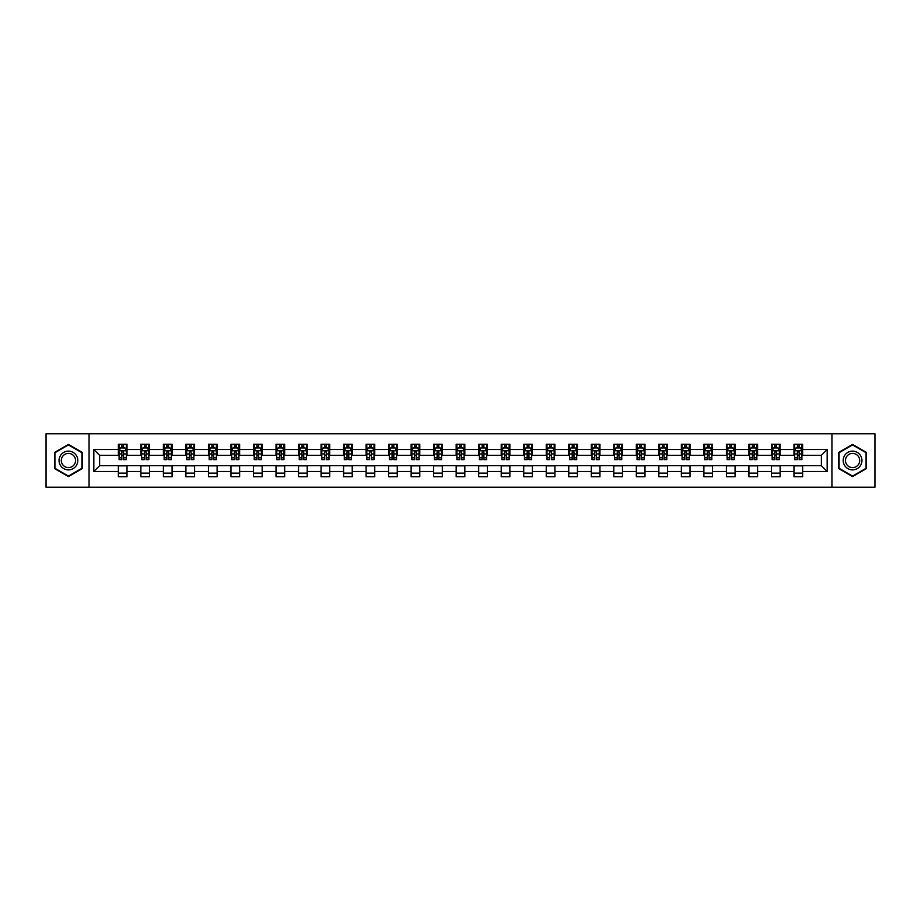 <?xml version="1.0" encoding="UTF-8"?>
<svg xmlns="http://www.w3.org/2000/svg" width="921" height="921" viewBox="0 0 921 921"><rect width="100%" height="100%" fill="white"/><g stroke="black" fill="none" stroke-linecap="round" stroke-linejoin="round"><path stroke-width="1.38" d="M831.928 487.209L874.95 487.209L874.95 433.791L831.928 433.791L831.928 487.209L89.072 487.209L89.072 433.791L46.05 433.791L46.05 487.209L89.072 487.209M831.928 433.791L89.072 433.791M802.628 449.529L802.628 444.256L793.971 444.256L793.971 449.529L780.11 449.529L780.11 444.256L771.441 444.256L771.441 449.529L757.592 449.529L757.592 444.256L748.923 444.256L748.923 449.529L735.073 449.529L735.073 444.256L726.404 444.256L726.404 449.529L712.543 449.529L712.543 444.256L703.886 444.256L703.886 449.529L690.025 449.529L690.025 444.256L681.367 444.256L681.367 449.529L667.506 449.529L667.506 444.256L658.849 444.256L658.849 449.529L644.988 449.529L644.988 444.256L636.33 444.256L636.33 449.529L622.469 449.529L622.469 444.256L613.812 444.256L613.812 449.529L599.951 449.529L599.951 444.256L591.294 444.256L591.294 449.529L577.432 449.529L577.432 444.256L568.764 444.256L568.764 449.529L554.914 449.529L554.914 444.256L546.245 444.256L546.245 449.529L532.396 449.529L532.396 444.256L523.727 444.256L523.727 449.529L509.866 449.529L509.866 444.256L501.208 444.256L501.208 449.529L487.347 449.529L487.347 444.256L478.69 444.256L478.69 449.529L464.829 449.529L464.829 444.256L456.171 444.256L456.171 449.529L442.31 449.529L442.31 444.256L433.653 444.256L433.653 449.529L419.792 449.529L419.792 444.256L411.134 444.256L411.134 449.529L397.273 449.529L397.273 444.256L388.604 444.256L388.604 449.529L374.755 449.529L374.755 444.256L366.086 444.256L366.086 449.529L352.236 449.529L352.236 444.256L343.568 444.256L343.568 449.529L329.706 449.529L329.706 444.256L321.049 444.256L321.049 449.529L307.188 449.529L307.188 444.256L298.531 444.256L298.531 449.529L284.67 449.529L284.67 444.256L276.012 444.256L276.012 449.529L262.151 449.529L262.151 444.256L253.494 444.256L253.494 449.529L239.633 449.529L239.633 444.256L230.975 444.256L230.975 449.529L217.114 449.529L217.114 444.256L208.457 444.256L208.457 449.529L194.596 449.529L194.596 444.256L185.927 444.256L185.927 449.529L172.077 449.529L172.077 444.256L163.408 444.256L163.408 449.529L149.559 449.529L149.559 444.256L140.89 444.256L140.89 449.529L127.029 449.529L127.029 444.256L118.372 444.256L118.372 449.529L93.827 449.529L93.827 471.471L99.606 465.692L118.372 465.692L118.372 476.744L127.029 476.744L127.029 465.692L140.89 465.692L140.89 476.744L149.559 476.744L149.559 465.692L163.408 465.692L163.408 476.744L172.077 476.744L172.077 465.692L185.927 465.692L185.927 476.744L194.596 476.744L194.596 465.692L208.457 465.692L208.457 476.744L217.114 476.744L217.114 465.692L230.975 465.692L230.975 476.744L239.633 476.744L239.633 465.692L253.494 465.692L253.494 476.744L262.151 476.744L262.151 465.692L276.012 465.692L276.012 476.744L284.67 476.744L284.67 465.692L298.531 465.692L298.531 476.744L307.188 476.744L307.188 465.692L321.049 465.692L321.049 476.744L329.706 476.744L329.706 465.692L343.568 465.692L343.568 476.744L352.236 476.744L352.236 465.692L366.086 465.692L366.086 476.744L374.755 476.744L374.755 465.692L388.604 465.692L388.604 476.744L397.273 476.744L397.273 465.692L411.134 465.692L411.134 476.744L419.792 476.744L419.792 465.692L433.653 465.692L433.653 476.744L442.31 476.744L442.31 465.692L456.171 465.692L456.171 476.744L464.829 476.744L464.829 465.692L478.69 465.692L478.69 476.744L487.347 476.744L487.347 465.692L501.208 465.692L501.208 476.744L509.866 476.744L509.866 465.692L523.727 465.692L523.727 476.744L532.396 476.744L532.396 465.692L546.245 465.692L546.245 476.744L554.914 476.744L554.914 465.692L568.764 465.692L568.764 476.744L577.432 476.744L577.432 465.692L591.294 465.692L591.294 476.744L599.951 476.744L599.951 465.692L613.812 465.692L613.812 476.744L622.469 476.744L622.469 465.692L636.33 465.692L636.33 476.744L644.988 476.744L644.988 465.692L658.849 465.692L658.849 476.744L667.506 476.744L667.506 465.692L681.367 465.692L681.367 476.744L690.025 476.744L690.025 465.692L703.886 465.692L703.886 476.744L712.543 476.744L712.543 465.692L726.404 465.692L726.404 476.744L735.073 476.744L735.073 465.692L748.923 465.692L748.923 476.744L757.592 476.744L757.592 465.692L771.441 465.692L771.441 476.744L780.11 476.744L780.11 465.692L793.971 465.692L793.971 476.744L802.628 476.744L802.628 465.692L821.394 465.692L821.394 455.308L802.628 455.308L802.628 449.529L827.173 449.529L827.173 471.471L802.628 471.471M793.971 471.471L780.11 471.471M771.441 471.471L757.592 471.471M748.923 471.471L735.073 471.471M726.404 471.471L712.543 471.471M703.886 471.471L690.025 471.471M681.367 471.471L667.506 471.471M658.849 471.471L644.988 471.471M636.33 471.471L622.469 471.471M613.812 471.471L599.951 471.471M591.294 471.471L577.432 471.471M568.764 471.471L554.914 471.471M546.245 471.471L532.396 471.471M523.727 471.471L509.866 471.471M501.208 471.471L487.347 471.471M478.69 471.471L464.829 471.471M456.171 471.471L442.31 471.471M433.653 471.471L419.792 471.471M411.134 471.471L397.273 471.471M388.604 471.471L374.755 471.471M366.086 471.471L352.236 471.471M343.568 471.471L329.706 471.471M321.049 471.471L307.188 471.471M298.531 471.471L284.67 471.471M276.012 471.471L262.151 471.471M253.494 471.471L239.633 471.471M230.975 471.471L217.114 471.471M208.457 471.471L194.596 471.471M185.927 471.471L172.077 471.471M163.408 471.471L149.559 471.471M140.89 471.471L127.029 471.471M118.372 471.471L93.827 471.471M793.971 449.529L793.971 455.308L780.11 455.308L780.11 449.529M771.441 449.529L771.441 455.308L757.592 455.308L757.592 449.529M748.923 449.529L748.923 455.308L735.073 455.308L735.073 449.529M726.404 449.529L726.404 455.308L712.543 455.308L712.543 449.529M703.886 449.529L703.886 455.308L690.025 455.308L690.025 449.529M681.367 449.529L681.367 455.308L667.506 455.308L667.506 449.529M658.849 449.529L658.849 455.308L644.988 455.308L644.988 449.529M636.33 449.529L636.33 455.308L622.469 455.308L622.469 449.529M613.812 449.529L613.812 455.308L599.951 455.308L599.951 449.529M591.294 449.529L591.294 455.308L577.432 455.308L577.432 449.529M568.764 449.529L568.764 455.308L554.914 455.308L554.914 449.529M546.245 449.529L546.245 455.308L532.396 455.308L532.396 449.529M523.727 449.529L523.727 455.308L509.866 455.308L509.866 449.529M501.208 449.529L501.208 455.308L487.347 455.308L487.347 449.529M478.69 449.529L478.69 455.308L464.829 455.308L464.829 449.529M456.171 449.529L456.171 455.308L442.31 455.308L442.31 449.529M433.653 449.529L433.653 455.308L419.792 455.308L419.792 449.529M411.134 449.529L411.134 455.308L397.273 455.308L397.273 449.529M388.604 449.529L388.604 455.308L374.755 455.308L374.755 449.529M366.086 449.529L366.086 455.308L352.236 455.308L352.236 449.529M343.568 449.529L343.568 455.308L329.706 455.308L329.706 449.529M321.049 449.529L321.049 455.308L307.188 455.308L307.188 449.529M298.531 449.529L298.531 455.308L284.67 455.308L284.67 449.529M276.012 449.529L276.012 455.308L262.151 455.308L262.151 449.529M253.494 449.529L253.494 455.308L239.633 455.308L239.633 449.529M230.975 449.529L230.975 455.308L217.114 455.308L217.114 449.529M208.457 449.529L208.457 455.308L194.596 455.308L194.596 449.529M185.927 449.529L185.927 455.308L172.077 455.308L172.077 449.529M163.408 449.529L163.408 455.308L149.559 455.308L149.559 449.529M140.89 449.529L140.89 455.308L127.029 455.308L127.029 449.529M118.372 449.529L118.372 455.308L99.606 455.308L93.827 449.529M99.606 455.308L99.606 465.692M827.173 471.471L821.394 465.692M821.394 455.308L827.173 449.529M118.372 447.871L119.097 447.871M121.837 447.871L123.575 447.871M126.315 447.871L127.029 447.871M118.372 455.158L119.097 455.158M121.837 455.158L123.575 455.158M126.315 455.158L127.029 455.158M118.372 465.842L127.029 465.842M118.372 473.129L127.029 473.129M140.89 465.842L149.559 465.842M140.89 473.129L149.559 473.129M140.89 447.871L141.615 447.871M144.355 447.871L146.094 447.871M148.834 447.871L149.559 447.871M140.89 455.158L141.615 455.158M144.355 455.158L146.094 455.158M148.834 455.158L149.559 455.158M163.408 465.842L172.077 465.842M163.408 473.129L172.077 473.129M163.408 447.871L164.134 447.871M166.874 447.871L168.612 447.871M171.352 447.871L172.077 447.871M163.408 455.158L164.134 455.158M166.874 455.158L168.612 455.158M171.352 455.158L172.077 455.158M185.927 465.842L194.596 465.842M185.927 473.129L194.596 473.129M185.927 447.871L186.652 447.871M189.392 447.871L191.131 447.871M193.871 447.871L194.596 447.871M185.927 455.158L186.652 455.158M189.392 455.158L191.131 455.158M193.871 455.158L194.596 455.158M208.457 465.842L217.114 465.842M208.457 473.129L217.114 473.129M208.457 447.871L209.171 447.871M211.922 447.871L213.649 447.871M216.389 447.871L217.114 447.871M208.457 455.158L209.171 455.158M211.922 455.158L213.649 455.158M216.389 455.158L217.114 455.158M230.975 465.842L239.633 465.842M230.975 473.129L239.633 473.129M230.975 447.871L231.689 447.871M234.441 447.871L236.167 447.871M238.907 447.871L239.633 447.871M230.975 455.158L231.689 455.158M234.441 455.158L236.167 455.158M238.907 455.158L239.633 455.158M253.494 465.842L262.151 465.842M253.494 473.129L262.151 473.129M253.494 447.871L254.219 447.871M256.959 447.871L258.686 447.871M261.426 447.871L262.151 447.871M253.494 455.158L254.219 455.158M256.959 455.158L258.686 455.158M261.426 455.158L262.151 455.158M276.012 465.842L284.67 465.842M276.012 473.129L284.67 473.129M276.012 447.871L276.737 447.871M279.477 447.871L281.204 447.871M283.956 447.871L284.67 447.871M276.012 455.158L276.737 455.158M279.477 455.158L281.204 455.158M283.956 455.158L284.67 455.158M298.531 465.842L307.188 465.842M298.531 473.129L307.188 473.129M298.531 447.871L299.256 447.871M301.996 447.871L303.723 447.871M306.474 447.871L307.188 447.871M298.531 455.158L299.256 455.158M301.996 455.158L303.723 455.158M306.474 455.158L307.188 455.158M321.049 465.842L329.706 465.842M321.049 473.129L329.706 473.129M321.049 447.871L321.774 447.871M324.514 447.871L326.253 447.871M328.993 447.871L329.706 447.871M321.049 455.158L321.774 455.158M324.514 455.158L326.253 455.158M328.993 455.158L329.706 455.158M343.568 465.842L352.236 465.842M343.568 473.129L352.236 473.129M343.568 447.871L344.293 447.871M347.033 447.871L348.771 447.871M351.511 447.871L352.236 447.871M343.568 455.158L344.293 455.158M347.033 455.158L348.771 455.158M351.511 455.158L352.236 455.158M366.086 465.842L374.755 465.842M366.086 473.129L374.755 473.129M366.086 447.871L366.811 447.871M369.551 447.871L371.29 447.871M374.03 447.871L374.755 447.871M366.086 455.158L366.811 455.158M369.551 455.158L371.29 455.158M374.03 455.158L374.755 455.158M388.604 465.842L397.273 465.842M388.604 473.129L397.273 473.129M388.604 447.871L389.33 447.871M392.07 447.871L393.808 447.871M396.548 447.871L397.273 447.871M388.604 455.158L389.33 455.158M392.07 455.158L393.808 455.158M396.548 455.158L397.273 455.158M411.134 465.842L419.792 465.842M411.134 473.129L419.792 473.129M411.134 447.871L411.848 447.871M414.6 447.871L416.327 447.871M419.067 447.871L419.792 447.871M411.134 455.158L411.848 455.158M414.6 455.158L416.327 455.158M419.067 455.158L419.792 455.158M433.653 465.842L442.31 465.842M433.653 473.129L442.31 473.129M433.653 447.871L434.367 447.871M437.118 447.871L438.845 447.871M441.585 447.871L442.31 447.871M433.653 455.158L434.367 455.158M437.118 455.158L438.845 455.158M441.585 455.158L442.31 455.158M456.171 465.842L464.829 465.842M456.171 473.129L464.829 473.129M456.171 447.871L456.897 447.871M459.637 447.871L461.363 447.871M464.103 447.871L464.829 447.871M456.171 455.158L456.897 455.158M459.637 455.158L461.363 455.158M464.103 455.158L464.829 455.158M478.69 465.842L487.347 465.842M478.69 473.129L487.347 473.129M478.69 447.871L479.415 447.871M482.155 447.871L483.882 447.871M486.633 447.871L487.347 447.871M478.69 455.158L479.415 455.158M482.155 455.158L483.882 455.158M486.633 455.158L487.347 455.158M501.208 465.842L509.866 465.842M501.208 473.129L509.866 473.129M501.208 447.871L501.933 447.871M504.673 447.871L506.4 447.871M509.152 447.871L509.866 447.871M501.208 455.158L501.933 455.158M504.673 455.158L506.4 455.158M509.152 455.158L509.866 455.158M523.727 465.842L532.396 465.842M523.727 473.129L532.396 473.129M523.727 447.871L524.452 447.871M527.192 447.871L528.93 447.871M531.67 447.871L532.396 447.871M523.727 455.158L524.452 455.158M527.192 455.158L528.93 455.158M531.67 455.158L532.396 455.158M546.245 465.842L554.914 465.842M546.245 473.129L554.914 473.129M546.245 447.871L546.97 447.871M549.71 447.871L551.449 447.871M554.189 447.871L554.914 447.871M546.245 455.158L546.97 455.158M549.71 455.158L551.449 455.158M554.189 455.158L554.914 455.158M568.764 465.842L577.432 465.842M568.764 473.129L577.432 473.129M568.764 447.871L569.489 447.871M572.229 447.871L573.967 447.871M576.707 447.871L577.432 447.871M568.764 455.158L569.489 455.158M572.229 455.158L573.967 455.158M576.707 455.158L577.432 455.158M591.294 465.842L599.951 465.842M591.294 473.129L599.951 473.129M591.294 447.871L592.007 447.871M594.747 447.871L596.486 447.871M599.226 447.871L599.951 447.871M591.294 455.158L592.007 455.158M594.747 455.158L596.486 455.158M599.226 455.158L599.951 455.158M613.812 465.842L622.469 465.842M613.812 473.129L622.469 473.129M613.812 447.871L614.526 447.871M617.277 447.871L619.004 447.871M621.744 447.871L622.469 447.871M613.812 455.158L614.526 455.158M617.277 455.158L619.004 455.158M621.744 455.158L622.469 455.158M636.33 465.842L644.988 465.842M636.33 473.129L644.988 473.129M636.33 447.871L637.044 447.871M639.796 447.871L641.523 447.871M644.263 447.871L644.988 447.871M636.33 455.158L637.044 455.158M639.796 455.158L641.523 455.158M644.263 455.158L644.988 455.158M658.849 465.842L667.506 465.842M658.849 473.129L667.506 473.129M658.849 447.871L659.574 447.871M662.314 447.871L664.041 447.871M666.781 447.871L667.506 447.871M658.849 455.158L659.574 455.158M662.314 455.158L664.041 455.158M666.781 455.158L667.506 455.158M681.367 465.842L690.025 465.842M681.367 473.129L690.025 473.129M681.367 447.871L682.093 447.871M684.833 447.871L686.559 447.871M689.311 447.871L690.025 447.871M681.367 455.158L682.093 455.158M684.833 455.158L686.559 455.158M689.311 455.158L690.025 455.158M703.886 465.842L712.543 465.842M703.886 473.129L712.543 473.129M703.886 447.871L704.611 447.871M707.351 447.871L709.078 447.871M711.829 447.871L712.543 447.871M703.886 455.158L704.611 455.158M707.351 455.158L709.078 455.158M711.829 455.158L712.543 455.158M726.404 465.842L735.073 465.842M726.404 473.129L735.073 473.129M726.404 447.871L727.13 447.871M729.869 447.871L731.608 447.871M734.348 447.871L735.073 447.871M726.404 455.158L727.13 455.158M729.869 455.158L731.608 455.158M734.348 455.158L735.073 455.158M748.923 465.842L757.592 465.842M748.923 473.129L757.592 473.129M748.923 447.871L749.648 447.871M752.388 447.871L754.126 447.871M756.866 447.871L757.592 447.871M748.923 455.158L749.648 455.158M752.388 455.158L754.126 455.158M756.866 455.158L757.592 455.158M771.441 465.842L780.11 465.842M771.441 473.129L780.11 473.129M771.441 447.871L772.166 447.871M774.906 447.871L776.645 447.871M779.385 447.871L780.11 447.871M771.441 455.158L772.166 455.158M774.906 455.158L776.645 455.158M779.385 455.158L780.11 455.158M793.971 465.842L802.628 465.842M793.971 473.129L802.628 473.129M793.971 447.871L794.685 447.871M797.425 447.871L799.163 447.871M801.903 447.871L802.628 447.871M793.971 455.158L794.685 455.158M797.425 455.158L799.163 455.158M801.903 455.158L802.628 455.158M68.43 476.583L82.36 468.547L82.36 452.453L68.43 444.417L54.5 452.453L54.5 468.547L68.43 476.583M866.5 452.453L852.57 444.417L838.64 452.453L838.64 468.547L852.57 476.583L866.5 468.547L866.5 452.453M123.575 446.132L121.837 446.132M126.315 457.829L123.575 457.829L123.575 459.637L126.315 459.637L126.315 450.83L124.865 447.94L120.536 447.94L119.097 450.83L119.097 459.637L121.837 459.637L121.837 457.829L119.097 457.829M119.097 450.83L119.097 444.256M126.315 450.83L126.315 444.256M121.837 447.94L121.837 444.256M123.575 444.256L123.575 447.94M123.575 457.829L123.575 451.912L121.837 451.912L121.837 457.829M76.547 465.197A9.383 9.383 0 0 0 73.116 452.372A9.383 9.383 0 0 0 60.302 455.803A9.383 9.383 0 0 0 63.733 468.628A9.383 9.383 0 0 0 76.547 465.197M74.578 464.057A7.103 7.103 0 0 0 71.976 454.352A7.103 7.103 0 0 0 62.271 456.943A7.103 7.103 0 0 0 64.873 466.648A7.103 7.103 0 0 0 74.578 464.057M54.926 468.294L54.926 452.706L68.43 444.912L81.923 452.706L81.923 468.294L68.43 476.088L54.926 468.294M852.57 451.117A9.383 9.383 0 0 0 843.187 460.5A9.383 9.383 0 0 0 852.57 469.883A9.383 9.383 0 0 0 861.952 460.5A9.383 9.383 0 0 0 852.57 451.117M852.57 453.397A7.103 7.103 0 0 0 845.466 460.5A7.103 7.103 0 0 0 852.57 467.603A7.103 7.103 0 0 0 859.684 460.5A7.103 7.103 0 0 0 852.57 453.397M866.074 468.294L852.57 476.088L839.077 468.294L839.077 452.706L852.57 444.912L866.074 452.706L866.074 468.294M146.094 446.132L144.355 446.132M148.834 457.829L146.094 457.829L146.094 459.637L148.834 459.637L148.834 450.83L147.395 447.94L143.054 447.94L141.615 450.83L141.615 459.637L144.355 459.637L144.355 457.829L141.615 457.829M141.615 450.83L141.615 444.256M148.834 450.83L148.834 444.256M144.355 447.94L144.355 444.256M146.094 444.256L146.094 447.94M146.094 457.829L146.094 451.912L144.355 451.912L144.355 457.829M168.612 446.132L166.874 446.132M171.352 457.829L168.612 457.829L168.612 459.637L171.352 459.637L171.352 450.83L169.913 447.94L165.573 447.94L164.134 450.83L164.134 459.637L166.874 459.637L166.874 457.829L164.134 457.829M164.134 450.83L164.134 444.256M171.352 450.83L171.352 444.256M166.874 447.94L166.874 444.256M168.612 444.256L168.612 447.94M168.612 457.829L168.612 451.912L166.874 451.912L166.874 457.829M191.131 446.132L189.392 446.132M193.871 457.829L191.131 457.829L191.131 459.637L193.871 459.637L193.871 450.83L192.431 447.94L188.103 447.94L186.652 450.83L186.652 459.637L189.392 459.637L189.392 457.829L186.652 457.829M186.652 450.83L186.652 444.256M193.871 450.83L193.871 444.256M189.392 447.94L189.392 444.256M191.131 444.256L191.131 447.94M191.131 457.829L191.131 451.912L189.392 451.912L189.392 457.829M213.649 446.132L211.922 446.132M216.389 457.829L213.649 457.829L213.649 459.637L216.389 459.637L216.389 450.83L214.95 447.94L210.621 447.94L209.171 450.83L209.171 459.637L211.922 459.637L211.922 457.829L209.171 457.829M209.171 450.83L209.171 444.256M216.389 450.83L216.389 444.256M211.922 447.94L211.922 444.256M213.649 444.256L213.649 447.94M213.649 457.829L213.649 451.912L211.922 451.912L211.922 457.829M236.167 446.132L234.441 446.132M238.907 457.829L236.167 457.829L236.167 459.637L238.907 459.637L238.907 450.83L237.468 447.94L233.14 447.94L231.689 450.83L231.689 459.637L234.441 459.637L234.441 457.829L231.689 457.829M231.689 450.83L231.689 444.256M238.907 450.83L238.907 444.256M234.441 447.94L234.441 444.256M236.167 444.256L236.167 447.94M236.167 457.829L236.167 451.912L234.441 451.912L234.441 457.829M258.686 446.132L256.959 446.132M261.426 457.829L258.686 457.829L258.686 459.637L261.426 459.637L261.426 450.83L259.987 447.94L255.658 447.94L254.219 450.83L254.219 459.637L256.959 459.637L256.959 457.829L254.219 457.829M254.219 450.83L254.219 444.256M261.426 450.83L261.426 444.256M256.959 447.94L256.959 444.256M258.686 444.256L258.686 447.94M258.686 457.829L258.686 451.912L256.959 451.912L256.959 457.829M281.204 446.132L279.477 446.132M283.956 457.829L281.204 457.829L281.204 459.637L283.956 459.637L283.956 450.83L282.505 447.94L278.177 447.94L276.737 450.83L276.737 459.637L279.477 459.637L279.477 457.829L276.737 457.829M276.737 450.83L276.737 444.256M283.956 450.83L283.956 444.256M279.477 447.94L279.477 444.256M281.204 444.256L281.204 447.94M281.204 457.829L281.204 451.912L279.477 451.912L279.477 457.829M303.723 446.132L301.996 446.132M306.474 457.829L303.723 457.829L303.723 459.637L306.474 459.637L306.474 450.83L305.024 447.94L300.695 447.94L299.256 450.83L299.256 459.637L301.996 459.637L301.996 457.829L299.256 457.829M299.256 450.83L299.256 444.256M306.474 450.83L306.474 444.256M301.996 447.94L301.996 444.256M303.723 444.256L303.723 447.94M303.723 457.829L303.723 451.912L301.996 451.912L301.996 457.829M326.253 446.132L324.514 446.132M328.993 457.829L326.253 457.829L326.253 459.637L328.993 459.637L328.993 450.83L327.542 447.94L323.213 447.94L321.774 450.83L321.774 459.637L324.514 459.637L324.514 457.829L321.774 457.829M321.774 450.83L321.774 444.256M328.993 450.83L328.993 444.256M324.514 447.94L324.514 444.256M326.253 444.256L326.253 447.94M326.253 457.829L326.253 451.912L324.514 451.912L324.514 457.829M348.771 446.132L347.033 446.132M351.511 457.829L348.771 457.829L348.771 459.637L351.511 459.637L351.511 450.83L350.072 447.94L345.732 447.94L344.293 450.83L344.293 459.637L347.033 459.637L347.033 457.829L344.293 457.829M344.293 450.83L344.293 444.256M351.511 450.83L351.511 444.256M347.033 447.94L347.033 444.256M348.771 444.256L348.771 447.94M348.771 457.829L348.771 451.912L347.033 451.912L347.033 457.829M371.29 446.132L369.551 446.132M374.03 457.829L371.29 457.829L371.29 459.637L374.03 459.637L374.03 450.83L372.591 447.94L368.25 447.94L366.811 450.83L366.811 459.637L369.551 459.637L369.551 457.829L366.811 457.829M366.811 450.83L366.811 444.256M374.03 450.83L374.03 444.256M369.551 447.94L369.551 444.256M371.29 444.256L371.29 447.94M371.29 457.829L371.29 451.912L369.551 451.912L369.551 457.829M393.808 446.132L392.07 446.132M396.548 457.829L393.808 457.829L393.808 459.637L396.548 459.637L396.548 450.83L395.109 447.94L390.78 447.94L389.33 450.83L389.33 459.637L392.07 459.637L392.07 457.829L389.33 457.829M389.33 450.83L389.33 444.256M396.548 450.83L396.548 444.256M392.07 447.94L392.07 444.256M393.808 444.256L393.808 447.94M393.808 457.829L393.808 451.912L392.07 451.912L392.07 457.829M416.327 446.132L414.6 446.132M419.067 457.829L416.327 457.829L416.327 459.637L419.067 459.637L419.067 450.83L417.627 447.94L413.299 447.94L411.848 450.83L411.848 459.637L414.6 459.637L414.6 457.829L411.848 457.829M411.848 450.83L411.848 444.256M419.067 450.83L419.067 444.256M414.6 447.94L414.6 444.256M416.327 444.256L416.327 447.94M416.327 457.829L416.327 451.912L414.6 451.912L414.6 457.829M438.845 446.132L437.118 446.132M441.585 457.829L438.845 457.829L438.845 459.637L441.585 459.637L441.585 450.83L440.146 447.94L435.817 447.94L434.367 450.83L434.367 459.637L437.118 459.637L437.118 457.829L434.367 457.829M434.367 450.83L434.367 444.256M441.585 450.83L441.585 444.256M437.118 447.94L437.118 444.256M438.845 444.256L438.845 447.94M438.845 457.829L438.845 451.912L437.118 451.912L437.118 457.829M461.363 446.132L459.637 446.132M464.103 457.829L461.363 457.829L461.363 459.637L464.103 459.637L464.103 450.83L462.664 447.94L458.336 447.94L456.897 450.83L456.897 459.637L459.637 459.637L459.637 457.829L456.897 457.829M456.897 450.83L456.897 444.256M464.103 450.83L464.103 444.256M459.637 447.94L459.637 444.256M461.363 444.256L461.363 447.94M461.363 457.829L461.363 451.912L459.637 451.912L459.637 457.829M483.882 446.132L482.155 446.132M486.633 457.829L483.882 457.829L483.882 459.637L486.633 459.637L486.633 450.83L485.183 447.94L480.854 447.94L479.415 450.83L479.415 459.637L482.155 459.637L482.155 457.829L479.415 457.829M479.415 450.83L479.415 444.256M486.633 450.83L486.633 444.256M482.155 447.94L482.155 444.256M483.882 444.256L483.882 447.94M483.882 457.829L483.882 451.912L482.155 451.912L482.155 457.829M506.4 446.132L504.673 446.132M509.152 457.829L506.4 457.829L506.4 459.637L509.152 459.637L509.152 450.83L507.701 447.94L503.373 447.94L501.933 450.83L501.933 459.637L504.673 459.637L504.673 457.829L501.933 457.829M501.933 450.83L501.933 444.256M509.152 450.83L509.152 444.256M504.673 447.94L504.673 444.256M506.4 444.256L506.4 447.94M506.4 457.829L506.4 451.912L504.673 451.912L504.673 457.829M528.93 446.132L527.192 446.132M531.67 457.829L528.93 457.829L528.93 459.637L531.67 459.637L531.67 450.83L530.22 447.94L525.891 447.94L524.452 450.83L524.452 459.637L527.192 459.637L527.192 457.829L524.452 457.829M524.452 450.83L524.452 444.256M531.67 450.83L531.67 444.256M527.192 447.94L527.192 444.256M528.93 444.256L528.93 447.94M528.93 457.829L528.93 451.912L527.192 451.912L527.192 457.829M551.449 446.132L549.71 446.132M554.189 457.829L551.449 457.829L551.449 459.637L554.189 459.637L554.189 450.83L552.75 447.94L548.409 447.94L546.97 450.83L546.97 459.637L549.71 459.637L549.71 457.829L546.97 457.829M546.97 450.83L546.97 444.256M554.189 450.83L554.189 444.256M549.71 447.94L549.71 444.256M551.449 444.256L551.449 447.94M551.449 457.829L551.449 451.912L549.71 451.912L549.71 457.829M573.967 446.132L572.229 446.132M576.707 457.829L573.967 457.829L573.967 459.637L576.707 459.637L576.707 450.83L575.268 447.94L570.928 447.94L569.489 450.83L569.489 459.637L572.229 459.637L572.229 457.829L569.489 457.829M569.489 450.83L569.489 444.256M576.707 450.83L576.707 444.256M572.229 447.94L572.229 444.256M573.967 444.256L573.967 447.94M573.967 457.829L573.967 451.912L572.229 451.912L572.229 457.829M596.486 446.132L594.747 446.132M599.226 457.829L596.486 457.829L596.486 459.637L599.226 459.637L599.226 450.83L597.787 447.94L593.458 447.94L592.007 450.83L592.007 459.637L594.747 459.637L594.747 457.829L592.007 457.829M592.007 450.83L592.007 444.256M599.226 450.83L599.226 444.256M594.747 447.94L594.747 444.256M596.486 444.256L596.486 447.94M596.486 457.829L596.486 451.912L594.747 451.912L594.747 457.829M619.004 446.132L617.277 446.132M621.744 457.829L619.004 457.829L619.004 459.637L621.744 459.637L621.744 450.83L620.305 447.94L615.976 447.94L614.526 450.83L614.526 459.637L617.277 459.637L617.277 457.829L614.526 457.829M614.526 450.83L614.526 444.256M621.744 450.83L621.744 444.256M617.277 447.94L617.277 444.256M619.004 444.256L619.004 447.94M619.004 457.829L619.004 451.912L617.277 451.912L617.277 457.829M641.523 446.132L639.796 446.132M644.263 457.829L641.523 457.829L641.523 459.637L644.263 459.637L644.263 450.83L642.823 447.94L638.495 447.94L637.044 450.83L637.044 459.637L639.796 459.637L639.796 457.829L637.044 457.829M637.044 450.83L637.044 444.256M644.263 450.83L644.263 444.256M639.796 447.94L639.796 444.256M641.523 444.256L641.523 447.94M641.523 457.829L641.523 451.912L639.796 451.912L639.796 457.829M664.041 446.132L662.314 446.132M666.781 457.829L664.041 457.829L664.041 459.637L666.781 459.637L666.781 450.83L665.342 447.94L661.013 447.94L659.574 450.83L659.574 459.637L662.314 459.637L662.314 457.829L659.574 457.829M659.574 450.83L659.574 444.256M666.781 450.83L666.781 444.256M662.314 447.94L662.314 444.256M664.041 444.256L664.041 447.94M664.041 457.829L664.041 451.912L662.314 451.912L662.314 457.829M686.559 446.132L684.833 446.132M689.311 457.829L686.559 457.829L686.559 459.637L689.311 459.637L689.311 450.83L687.86 447.94L683.532 447.94L682.093 450.83L682.093 459.637L684.833 459.637L684.833 457.829L682.093 457.829M682.093 450.83L682.093 444.256M689.311 450.83L689.311 444.256M684.833 447.94L684.833 444.256M686.559 444.256L686.559 447.94M686.559 457.829L686.559 451.912L684.833 451.912L684.833 457.829M709.078 446.132L707.351 446.132M711.829 457.829L709.078 457.829L709.078 459.637L711.829 459.637L711.829 450.83L710.379 447.94L706.05 447.94L704.611 450.83L704.611 459.637L707.351 459.637L707.351 457.829L704.611 457.829M704.611 450.83L704.611 444.256M711.829 450.83L711.829 444.256M707.351 447.94L707.351 444.256M709.078 444.256L709.078 447.94M709.078 457.829L709.078 451.912L707.351 451.912L707.351 457.829M731.608 446.132L729.869 446.132M734.348 457.829L731.608 457.829L731.608 459.637L734.348 459.637L734.348 450.83L732.897 447.94L728.569 447.94L727.13 450.83L727.13 459.637L729.869 459.637L729.869 457.829L727.13 457.829M727.13 450.83L727.13 444.256M734.348 450.83L734.348 444.256M729.869 447.94L729.869 444.256M731.608 444.256L731.608 447.94M731.608 457.829L731.608 451.912L729.869 451.912L729.869 457.829M754.126 446.132L752.388 446.132M756.866 457.829L754.126 457.829L754.126 459.637L756.866 459.637L756.866 450.83L755.427 447.94L751.087 447.94L749.648 450.83L749.648 459.637L752.388 459.637L752.388 457.829L749.648 457.829M749.648 450.83L749.648 444.256M756.866 450.83L756.866 444.256M752.388 447.94L752.388 444.256M754.126 444.256L754.126 447.94M754.126 457.829L754.126 451.912L752.388 451.912L752.388 457.829M776.645 446.132L774.906 446.132M779.385 457.829L776.645 457.829L776.645 459.637L779.385 459.637L779.385 450.83L777.946 447.94L773.605 447.94L772.166 450.83L772.166 459.637L774.906 459.637L774.906 457.829L772.166 457.829M772.166 450.83L772.166 444.256M779.385 450.83L779.385 444.256M774.906 447.94L774.906 444.256M776.645 444.256L776.645 447.94M776.645 457.829L776.645 451.912L774.906 451.912L774.906 457.829M799.163 446.132L797.425 446.132M801.903 457.829L799.163 457.829L799.163 459.637L801.903 459.637L801.903 450.83L800.464 447.94L796.135 447.94L794.685 450.83L794.685 459.637L797.425 459.637L797.425 457.829L794.685 457.829M794.685 450.83L794.685 444.256M801.903 450.83L801.903 444.256M797.425 447.94L797.425 444.256M799.163 444.256L799.163 447.94M799.163 457.829L799.163 451.912L797.425 451.912L797.425 457.829M126.281 450.76L119.131 450.76M119.097 448.113L120.455 448.113M124.957 448.113L126.315 448.113M121.837 453.949L119.097 453.949M126.315 453.949L123.575 453.949M123.575 447.053L121.837 447.053M148.799 450.76L141.65 450.76M141.615 448.113L142.974 448.113M147.475 448.113L148.834 448.113M144.355 453.949L141.615 453.949M148.834 453.949L146.094 453.949M146.094 447.053L144.355 447.053M171.318 450.76L164.168 450.76M164.134 448.113L165.492 448.113M169.994 448.113L171.352 448.113M166.874 453.949L164.134 453.949M171.352 453.949L168.612 453.949M168.612 447.053L166.874 447.053M193.836 450.76L186.687 450.76M186.652 448.113L188.011 448.113M192.512 448.113L193.871 448.113M189.392 453.949L186.652 453.949M193.871 453.949L191.131 453.949M191.131 447.053L189.392 447.053M216.354 450.76L209.205 450.76M209.171 448.113L210.529 448.113M215.03 448.113L216.389 448.113M211.922 453.949L209.171 453.949M216.389 453.949L213.649 453.949M213.649 447.053L211.922 447.053M238.873 450.76L231.735 450.76M231.689 448.113L233.048 448.113M237.549 448.113L238.907 448.113M234.441 453.949L231.689 453.949M238.907 453.949L236.167 453.949M236.167 447.053L234.441 447.053M261.391 450.76L254.254 450.76M254.219 448.113L255.566 448.113M260.079 448.113L261.426 448.113M256.959 453.949L254.219 453.949M261.426 453.949L258.686 453.949M258.686 447.053L256.959 447.053M283.91 450.76L276.772 450.76M276.737 448.113L278.084 448.113M282.597 448.113L283.956 448.113M279.477 453.949L276.737 453.949M283.956 453.949L281.204 453.949M281.204 447.053L279.477 447.053M306.44 450.76L299.29 450.76M299.256 448.113L300.614 448.113M305.116 448.113L306.474 448.113M301.996 453.949L299.256 453.949M306.474 453.949L303.723 453.949M303.723 447.053L301.996 447.053M328.958 450.76L321.809 450.76M321.774 448.113L323.133 448.113M327.634 448.113L328.993 448.113M324.514 453.949L321.774 453.949M328.993 453.949L326.253 453.949M326.253 447.053L324.514 447.053M351.477 450.76L344.327 450.76M344.293 448.113L345.651 448.113M350.153 448.113L351.511 448.113M347.033 453.949L344.293 453.949M351.511 453.949L348.771 453.949M348.771 447.053L347.033 447.053M373.995 450.76L366.846 450.76M366.811 448.113L368.17 448.113M372.671 448.113L374.03 448.113M369.551 453.949L366.811 453.949M374.03 453.949L371.29 453.949M371.29 447.053L369.551 447.053M396.514 450.76L389.364 450.76M389.33 448.113L390.688 448.113M395.19 448.113L396.548 448.113M392.07 453.949L389.33 453.949M396.548 453.949L393.808 453.949M393.808 447.053L392.07 447.053M419.032 450.76L411.883 450.76M411.848 448.113L413.207 448.113M417.708 448.113L419.067 448.113M414.6 453.949L411.848 453.949M419.067 453.949L416.327 453.949M416.327 447.053L414.6 447.053M441.55 450.76L434.413 450.76M434.367 448.113L435.725 448.113M440.226 448.113L441.585 448.113M437.118 453.949L434.367 453.949M441.585 453.949L438.845 453.949M438.845 447.053L437.118 447.053M464.069 450.76L456.931 450.76M456.897 448.113L458.244 448.113M462.756 448.113L464.103 448.113M459.637 453.949L456.897 453.949M464.103 453.949L461.363 453.949M461.363 447.053L459.637 447.053M486.587 450.76L479.45 450.76M479.415 448.113L480.774 448.113M485.275 448.113L486.633 448.113M482.155 453.949L479.415 453.949M486.633 453.949L483.882 453.949M483.882 447.053L482.155 447.053M509.117 450.76L501.968 450.76M501.933 448.113L503.292 448.113M507.793 448.113L509.152 448.113M504.673 453.949L501.933 453.949M509.152 453.949L506.4 453.949M506.4 447.053L504.673 447.053M531.636 450.76L524.486 450.76M524.452 448.113L525.81 448.113M530.312 448.113L531.67 448.113M527.192 453.949L524.452 453.949M531.67 453.949L528.93 453.949M528.93 447.053L527.192 447.053M554.154 450.76L547.005 450.76M546.97 448.113L548.329 448.113M552.83 448.113L554.189 448.113M549.71 453.949L546.97 453.949M554.189 453.949L551.449 453.949M551.449 447.053L549.71 447.053M576.673 450.76L569.523 450.76M569.489 448.113L570.847 448.113M575.349 448.113L576.707 448.113M572.229 453.949L569.489 453.949M576.707 453.949L573.967 453.949M573.967 447.053L572.229 447.053M599.191 450.76L592.042 450.76M592.007 448.113L593.366 448.113M597.867 448.113L599.226 448.113M594.747 453.949L592.007 453.949M599.226 453.949L596.486 453.949M596.486 447.053L594.747 447.053M621.71 450.76L614.56 450.76M614.526 448.113L615.884 448.113M620.386 448.113L621.744 448.113M617.277 453.949L614.526 453.949M621.744 453.949L619.004 453.949M619.004 447.053L617.277 447.053M644.228 450.76L637.09 450.76M637.044 448.113L638.403 448.113M642.916 448.113L644.263 448.113M639.796 453.949L637.044 453.949M644.263 453.949L641.523 453.949M641.523 447.053L639.796 447.053M666.746 450.76L659.609 450.76M659.574 448.113L660.921 448.113M665.434 448.113L666.781 448.113M662.314 453.949L659.574 453.949M666.781 453.949L664.041 453.949M664.041 447.053L662.314 447.053M689.265 450.76L682.127 450.76M682.093 448.113L683.451 448.113M687.952 448.113L689.311 448.113M684.833 453.949L682.093 453.949M689.311 453.949L686.559 453.949M686.559 447.053L684.833 447.053M711.795 450.76L704.646 450.76M704.611 448.113L705.97 448.113M710.471 448.113L711.829 448.113M707.351 453.949L704.611 453.949M711.829 453.949L709.078 453.949M709.078 447.053L707.351 447.053M734.313 450.76L727.164 450.76M727.13 448.113L728.488 448.113M732.989 448.113L734.348 448.113M729.869 453.949L727.13 453.949M734.348 453.949L731.608 453.949M731.608 447.053L729.869 447.053M756.832 450.76L749.682 450.76M749.648 448.113L751.006 448.113M755.508 448.113L756.866 448.113M752.388 453.949L749.648 453.949M756.866 453.949L754.126 453.949M754.126 447.053L752.388 447.053M779.35 450.76L772.201 450.76M772.166 448.113L773.525 448.113M778.026 448.113L779.385 448.113M774.906 453.949L772.166 453.949M779.385 453.949L776.645 453.949M776.645 447.053L774.906 447.053M801.869 450.76L794.719 450.76M794.685 448.113L796.043 448.113M800.545 448.113L801.903 448.113M797.425 453.949L794.685 453.949M801.903 453.949L799.163 453.949M799.163 447.053L797.425 447.053"/></g></svg>
